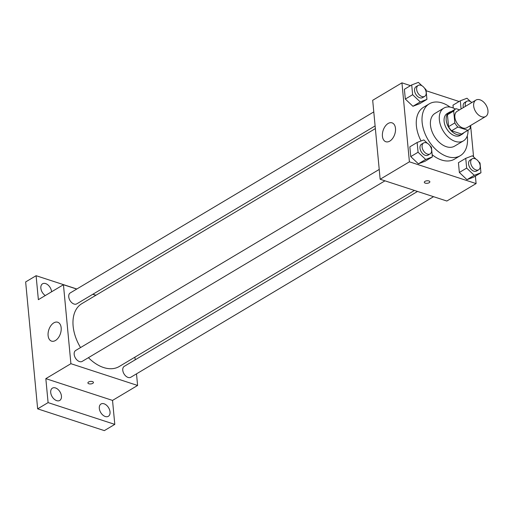 <?xml version="1.0" encoding="UTF-8"?>
<svg xmlns="http://www.w3.org/2000/svg" width="513" height="513" viewBox="0 0 513 513"><rect width="100%" height="100%" fill="white"/><g stroke="black" fill="none" stroke-linecap="round" stroke-linejoin="round"><path stroke-width="0.77" d="M480.014 99.823A9.542 6.143 -120.8 0 1 487.35 107.858A9.542 6.143 -120.8 0 1 485.696 116.483A9.542 6.143 -120.8 0 1 475.538 111.436A9.542 6.143 -120.8 0 1 475.923 100.093A9.542 6.143 -120.8 0 1 480.014 99.823M485.696 116.483L466.894 127.699A9.542 6.143 -120.8 0 1 456.73 122.652A9.542 6.143 -120.8 0 1 457.121 111.308L475.923 100.093M468.311 130.078L462.046 133.816A12.312 7.926 -120.8 0 1 461.617 134.047L451.587 130.77A12.312 7.926 -120.8 0 1 448.554 126.653L447.432 114.777L453.704 111.039L454.826 122.915A12.312 7.926 -120.8 0 0 457.859 127.032L467.888 130.308A12.312 7.926 -120.8 0 0 468.311 130.078A12.312 7.926 -120.8 0 0 470.312 127.968L470.1 125.781M459.597 109.833L456.128 108.698A12.312 7.926 -120.8 0 0 455.698 108.929A12.312 7.926 -120.8 0 0 453.704 111.039M447.432 114.777A12.312 7.926 -120.8 0 1 449.433 112.668L455.698 108.929M451.196 111.616A12.722 8.189 59.2 0 0 449.221 112.315A12.722 8.189 59.2 0 0 448.702 127.436A12.722 8.189 59.2 0 0 462.251 134.169A12.722 8.189 59.2 0 0 463.81 132.764M462.251 134.169L460.161 135.413A12.722 8.189 -120.8 0 1 446.611 128.686A12.722 8.189 -120.8 0 1 447.131 113.565L449.221 112.315M448.554 126.653L454.826 122.915M461.617 134.047L467.888 130.308M451.587 130.77L457.859 127.032M455.403 109.109A19.077 12.286 59.2 0 0 443.873 108.102A19.077 12.286 59.2 0 0 443.097 130.783A19.077 12.286 59.2 0 0 463.419 140.876A19.077 12.286 59.2 0 0 468.016 130.257M443.873 108.102L434.992 113.399A19.077 12.286 59.2 0 0 434.216 136.08A19.077 12.286 59.2 0 0 454.537 146.173L463.419 140.876M450.048 107.076A30.209 19.449 59.2 0 0 429.291 103.838A30.209 19.449 59.2 0 0 428.06 139.748A30.209 19.449 59.2 0 0 460.238 155.728A30.209 19.449 59.2 0 0 467.394 137.17A30.209 19.449 59.2 0 0 467.26 135.926M460.238 155.728L454.492 159.158A30.209 19.449 -120.8 0 1 432.158 154.702M421.077 140.966A30.209 19.449 -120.8 0 1 423.546 107.268L429.291 103.838M475.981 159.145L472.428 155.779L465.746 158.331L458.43 162.692L459.353 172.458L466.965 179.678L473.646 177.126L480.957 172.766L480.033 162.993L478.571 161.608M427.387 143.287L423.834 139.914L417.146 142.467L409.836 146.833L410.759 156.6L418.364 163.82L425.053 161.268L432.363 156.901L431.439 147.135L429.977 145.743M410.522 85.645L401.942 82.843L409.406 161.813L476.102 183.577L475.397 176.081M473.576 156.869L470.613 125.48M459.116 101.503L426.111 90.73M452.992 105.159L453.261 108.019L452.992 105.159L460.302 100.792L461.078 108.948M421.949 85.754L418.396 82.381L411.708 84.934L404.398 89.294L405.321 99.067L412.927 106.281L419.615 103.729L426.925 99.368L426.002 89.602L424.54 88.21M401.942 82.843L372.688 100.291L380.152 179.255L446.849 201.025L476.102 183.577M380.152 179.255L409.406 161.813M388.123 123.486A9.939 6.118 108.1 0 1 392.041 122.851A9.939 6.118 108.1 0 1 394.773 134.194A9.939 6.118 108.1 0 1 385.872 141.742A9.939 6.118 108.1 0 1 382.48 133.342A9.939 6.118 108.1 0 1 388.123 123.486M428.913 180.954A2.783 1.263 -5.4 0 1 429.849 181.782A2.783 1.263 -5.4 0 1 427.201 183.301A2.783 1.263 -5.4 0 1 424.315 182.301A2.783 1.263 -5.4 0 1 425.886 180.986A2.783 1.263 -5.4 0 1 428.913 180.954M429.849 181.775A2.783 1.263 -5.4 0 1 427.201 183.295A2.783 1.263 -5.4 0 1 424.315 182.301M414.44 190.451L119.253 366.5A36.57 23.547 -120.8 0 1 88.422 357.676M80.547 347.564A36.57 23.547 -120.8 0 1 81.791 303.683L375.362 128.596M373.785 111.905L70.243 292.929A6.361 4.098 59.2 0 0 69.146 298.681A6.361 4.098 59.2 0 0 74.039 304.036A6.361 4.098 59.2 0 0 76.758 303.856L375.112 125.922M433.556 196.684L130.796 377.254A6.361 4.098 -120.8 0 1 124.018 373.887A6.361 4.098 -120.8 0 1 124.281 366.327L417.505 191.452M384.962 180.826L82.202 361.389A6.361 4.098 -120.8 0 1 75.424 358.029A6.361 4.098 -120.8 0 1 75.687 350.469L379.222 169.437M76.732 289.063L63.439 284.721L70.903 363.691L137.599 385.462L136.503 373.849M135.175 359.825L134.925 357.151M95.848 295.302L92.782 294.302M76.835 288.999L36.096 275.705L25.65 281.932L37.648 408.848L104.344 430.619L114.797 424.386L112.527 400.416L137.599 385.462M36.096 275.705L38.366 299.675L63.439 284.721M37.648 408.848L48.094 402.615L114.797 424.386M70.903 363.691L45.83 378.645L48.094 402.615M53.801 322.869A9.939 6.118 108.1 0 1 57.719 322.235A9.939 6.118 108.1 0 1 60.451 333.585A9.939 6.118 108.1 0 1 51.55 341.132A9.939 6.118 108.1 0 1 48.158 332.732A9.939 6.118 108.1 0 1 53.801 322.869M45.83 378.645L112.527 400.416M92.5 381.589A2.783 1.263 -5.4 0 1 93.443 382.416A2.783 1.263 -5.4 0 1 90.788 383.936A2.783 1.263 -5.4 0 1 87.903 382.935A2.783 1.263 -5.4 0 1 89.474 381.621A2.783 1.263 -5.4 0 1 92.5 381.589M93.443 382.409A2.783 1.263 -5.4 0 1 90.788 383.929A2.783 1.263 -5.4 0 1 87.903 382.935M99.31 408.399A7.163 4.611 -120.8 0 1 101.01 404A7.163 4.611 -120.8 0 1 108.634 407.79A7.163 4.611 -120.8 0 1 108.346 416.3A7.163 4.611 -120.8 0 1 102.792 415.03A7.163 4.611 -120.8 0 1 99.31 408.399M50.716 392.541A7.163 4.611 -120.8 0 1 52.409 388.142A7.163 4.611 -120.8 0 1 60.04 391.932A7.163 4.611 -120.8 0 1 59.745 400.441A7.163 4.611 -120.8 0 1 54.198 399.172A7.163 4.611 -120.8 0 1 50.716 392.541M45.291 295.546A7.163 4.611 -120.8 0 1 40.854 288.191A7.163 4.611 -120.8 0 1 42.547 283.792A7.163 4.611 -120.8 0 1 48.139 285.093A7.163 4.611 -120.8 0 1 51.589 291.788M95.95 295.238L92.885 294.238M411.708 84.934L412.632 94.706L420.243 101.92L426.925 99.368M424.668 96.367L422.577 97.611A6.361 4.098 -120.8 0 1 415.799 94.251A6.361 4.098 -120.8 0 1 416.062 86.691L418.153 85.447A6.361 4.098 -120.8 0 1 420.872 85.267A6.361 4.098 -120.8 0 1 425.764 90.621A6.361 4.098 -120.8 0 1 424.668 96.367A6.361 4.098 -120.8 0 1 417.89 93A6.361 4.098 -120.8 0 1 418.153 85.447M404.398 89.294L405.321 99.067L412.927 106.281L420.243 101.92M412.927 106.281L419.615 103.729M405.321 99.067L412.632 94.706M417.146 142.467L418.069 152.239L425.681 159.453L432.363 156.901M430.106 153.9L428.015 155.15A6.361 4.098 -120.8 0 1 421.237 151.784A6.361 4.098 -120.8 0 1 421.5 144.224L423.591 142.98A6.361 4.098 -120.8 0 1 426.309 142.8A6.361 4.098 -120.8 0 1 431.202 148.154A6.361 4.098 -120.8 0 1 430.106 153.9A6.361 4.098 -120.8 0 1 423.328 150.54A6.361 4.098 -120.8 0 1 423.591 142.98M409.836 146.833L410.759 156.6L418.364 163.82L425.681 159.453M418.364 163.82L425.053 161.268M410.759 156.6L418.069 152.239M470.543 101.612L466.99 98.239L460.302 100.792M463.348 107.595A6.361 4.098 -120.8 0 1 464.656 102.549L466.747 101.305A6.361 4.098 -120.8 0 1 469.472 101.125A6.361 4.098 -120.8 0 1 471.806 102.549M465.438 106.351A6.361 4.098 -120.8 0 1 466.747 101.305M465.746 158.331L466.67 168.097L474.275 175.318L480.957 172.766M478.7 169.765L476.609 171.009A6.361 4.098 -120.8 0 1 469.831 167.642A6.361 4.098 -120.8 0 1 470.094 160.082L472.184 158.838A6.361 4.098 -120.8 0 1 474.91 158.658A6.361 4.098 -120.8 0 1 479.802 164.013A6.361 4.098 -120.8 0 1 478.7 169.765A6.361 4.098 -120.8 0 1 471.922 166.398A6.361 4.098 -120.8 0 1 472.184 158.838M458.43 162.692L459.353 172.458L466.965 179.678L474.275 175.318M466.965 179.678L473.646 177.126M459.353 172.458L466.67 168.097"/></g></svg>
